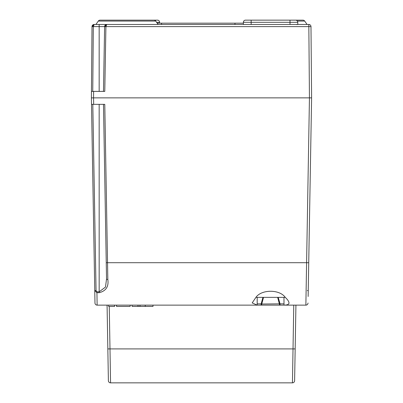 <?xml version="1.0" encoding="UTF-8"?>
<svg xmlns="http://www.w3.org/2000/svg" width="403" height="403" viewBox="0 0 403 403"><rect width="100%" height="100%" fill="white"/><g stroke="black" fill="none" stroke-linecap="round" stroke-linejoin="round"><path stroke-width="0.6" d="M104.614 26.588L106.775 24.467A2.161 2.161 0 0 0 104.614 26.588L105.913 26.588L104.614 26.598L103.485 91.395L104.614 26.588L99.168 26.588L99.168 24.467L308.824 24.467A2.161 2.161 0 0 1 310.985 26.608L311.605 97.874L91.395 97.874L92.015 26.608L94.176 24.467L158.107 24.467L155.729 21.072A2.161 2.161 0 0 0 153.961 20.15L100.075 20.15A2.161 2.161 0 0 0 98.307 21.072L95.929 24.467M307.071 24.467L304.693 21.072A2.161 2.161 0 0 0 302.925 20.15L292.84 20.15M243.382 24.467L243.382 22.311A2.161 2.161 0 0 1 245.543 20.15L295.631 20.15A2.161 2.161 0 0 1 297.787 22.311L297.787 24.467L303.192 24.467M105.954 24.628L106.775 24.467L105.908 26.608L104.78 91.395L93.612 91.395L93.551 97.874L93.667 104.347L104.78 104.347L107.828 279.481C108.87 286.563 105.984 290.976 99.168 292.709L96.927 292.709L97.133 305.126A2.161 2.161 0 0 1 94.977 303.006L91.395 97.874L311.605 97.874L308.139 296.492M310.985 26.608L105.908 26.608M91.451 91.395L93.612 91.395M93.355 24.628A2.161 2.161 0 0 1 94.176 24.467L93.355 24.628A2.161 2.161 0 0 0 92.015 26.608L92.015 26.588A2.161 2.161 0 0 1 94.176 24.467L93.31 26.588L92.015 26.608L93.31 26.588L92.745 91.395M309.645 24.628L308.915 24.472M103.289 20.15L116.22 20.15M151.845 20.15L157.457 20.15A2.161 2.161 0 0 1 159.618 22.311L159.618 23.173M290.014 24.467L290.014 22.311L251.155 22.311L251.155 20.15L247.699 20.15M295.631 20.15L290.014 20.15L290.014 22.311L297.787 22.311M157.2 23.173L234.964 23.173L234.964 24.467M161.558 23.173L161.558 24.467M234.964 23.173L243.382 23.173M308.023 303.006A2.161 2.161 0 0 1 305.867 305.126L257.2 305.126L252.187 302.91L255.935 297.359C261.497 289.263 279.657 289.233 285.238 297.359C287.641 299.59 288.891 301.439 288.986 302.91C288.976 304.376 287.314 305.111 283.999 305.116L283.969 297.359L283.999 305.116M94.599 281.38L94.272 262.706M97.133 305.126L257.2 305.126L257.2 297.359L257.169 305.116M263.522 297.359L261.764 304.013L261.139 303.857L262.947 297.359M278.221 297.359L280.03 303.857L283.969 303.857M280.03 305.126L280.03 303.857L261.764 304.013A1.295 0.63 -90 0 1 261.139 305.126L280.03 305.126A1.295 0.63 -90 0 1 279.41 304.013L277.652 297.359M305.867 305.126L309.449 97.874L308.824 24.467M94.861 296.492L94.977 303.006M307.288 290.583L308.24 290.578L311.494 104.347M91.506 104.347L93.667 104.347M96.927 291.812L96.927 292.709L94.76 290.578L96.055 290.578L96.927 291.812L99.168 291.812L105.48 287.092L106.533 278.977L103.485 104.347L106.533 278.977A1.295 0.524 179 0 0 107.828 279.481M114.573 305.126L114.573 306.426L108.664 306.426L108.664 305.126M152.984 305.126L152.984 306.426L145.236 306.426L145.236 305.126M145.236 306.426L139.982 306.426L139.982 305.126M139.982 306.426L138.012 306.426L138.012 305.126M138.012 306.426L132.103 306.426L132.103 305.126M130.134 305.126L130.134 306.426L116.543 306.426L116.543 305.126M285.238 297.359L255.935 297.359M107.072 305.126L107.838 348.912L107.072 305.126M108.392 380.729A2.161 2.161 0 0 0 110.553 382.85A2.161 2.161 0 0 1 108.392 380.729L107.838 348.912L109.994 348.912L110.553 382.85L292.447 382.85L293.767 305.126M295.928 305.126L294.608 380.729A2.161 2.161 0 0 1 292.447 382.85M155.729 21.072L98.307 21.072M304.693 21.072L297.399 21.072M93.31 26.588L99.168 26.588L99.168 91.395M243.382 22.311L251.155 22.311L251.155 24.467M157.457 20.15A2.161 2.161 0 0 1 159.618 22.311L156.596 22.311M257.2 303.857L261.139 303.857L261.139 305.126M106.251 262.706L308.728 262.706M92.801 104.347L96.055 290.578M99.168 292.709L99.168 104.347M109.253 306.426L109.994 348.912L295.162 348.912M297.046 24.628L296.225 24.467"/></g></svg>
